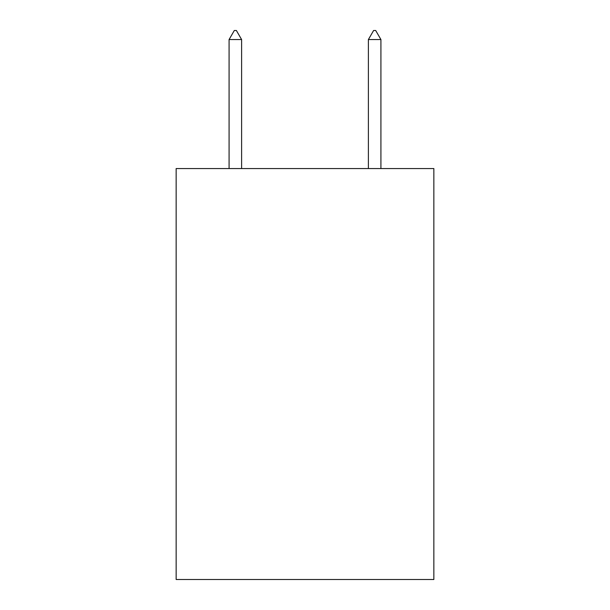 <?xml version="1.0" encoding="UTF-8"?>
<svg xmlns="http://www.w3.org/2000/svg" width="610" height="610" viewBox="0 0 610 610"><rect width="100%" height="100%" fill="white"/><g stroke="black" fill="none" stroke-linecap="round" stroke-linejoin="round"><path stroke-width="0.91" d="M433.855 168.551L433.855 579.5L176.145 579.5L176.145 168.551L433.855 168.551M241.613 39.559L236.39 30.5L234.301 30.5L229.078 39.559L241.613 39.559L241.613 168.551M229.078 39.559L229.078 168.551M373.61 30.5L375.699 30.5L380.922 39.559L368.387 39.559L373.61 30.5M380.922 168.551L380.922 39.559M368.387 168.551L368.387 39.559"/></g></svg>

